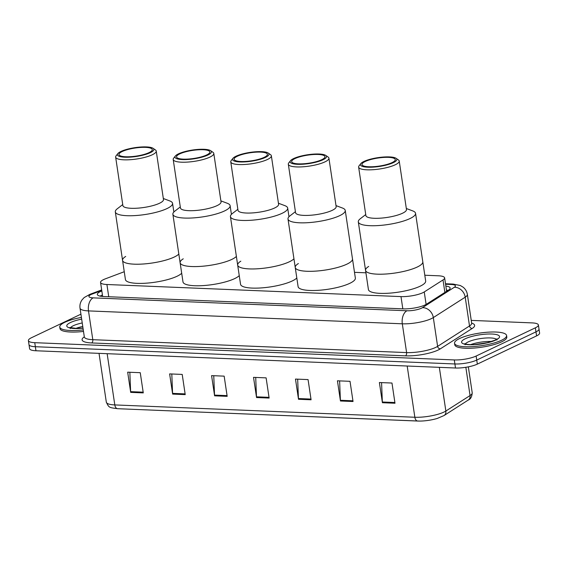 <?xml version="1.0" encoding="UTF-8"?>
<svg xmlns="http://www.w3.org/2000/svg" width="568" height="568" viewBox="0 0 568 568"><rect width="100%" height="100%" fill="white"/><g stroke="black" fill="none" stroke-linecap="round" stroke-linejoin="round"><path stroke-width="0.85" d="M124.257 271.724L105.378 278.831A15.783 3.82 -8.5 0 0 103.582 279.591A15.783 3.82 -8.5 0 0 100.557 282.438A15.783 3.82 -8.5 0 0 106.912 284.511L400.994 296.602A15.783 3.82 -8.5 0 0 424.246 291.938L443.012 279.939A15.783 3.82 -8.5 0 0 444.623 277.858A15.783 3.82 -8.5 0 0 438.262 275.785L424.807 275.231M365.92 272.81L354.496 272.342M101.828 290.979A15.783 3.82 -8.5 0 0 100.351 291.611A15.783 3.82 -8.5 0 0 97.327 294.465A15.783 3.82 -8.5 0 0 103.681 296.539L403.223 308.857A15.783 3.82 -8.5 0 0 426.483 304.192L448.528 290.092A15.783 3.82 -8.5 0 0 450.14 288.011A15.783 3.82 -8.5 0 0 445.852 286.094M100.046 296.12A15.783 3.82 171.5 0 1 100.955 295.651A15.783 3.82 171.5 0 1 102.432 295.019M471.241 320.395L532.038 322.894A15.783 3.82 171.5 0 1 538.393 324.967A15.783 3.82 171.5 0 1 535.368 327.821L476.133 356.037A15.783 3.82 171.5 0 1 454.293 359.934L34.755 342.681A15.783 3.82 171.5 0 1 28.4 340.608A15.783 3.82 171.5 0 1 31.425 337.754L80.919 314.175M538.393 324.967L539.6 333.047A15.783 3.82 171.5 0 1 536.575 335.901L477.34 364.116A15.783 3.82 171.5 0 1 455.5 368.007L35.961 350.761L35.358 346.721A15.783 3.82 171.5 0 1 29.003 344.648A15.783 3.82 171.5 0 0 35.358 346.721L454.897 363.967L35.358 346.721L34.755 342.681M477.34 364.116L476.737 360.076A15.783 3.82 171.5 0 1 454.897 363.967A15.783 3.82 171.5 0 0 476.737 360.076L535.972 331.861L476.737 360.076L476.133 356.037M538.996 329.007A15.783 3.82 171.5 0 1 535.972 331.861A15.783 3.82 171.5 0 0 538.996 329.007M446.455 290.134A15.783 3.82 171.5 0 1 448.045 290.397M394.994 403.237L391.977 383.038L379.389 382.527L382.406 402.719L394.994 403.237M381.575 382.612L382.342 402.002A4.21 2.535 92.4 0 0 382.406 402.719M353.04 401.512L350.023 381.32L337.435 380.801L340.452 400.994L353.04 401.512M339.621 380.887L340.388 400.277A4.21 2.535 92.4 0 0 340.452 400.994M311.086 399.787L308.069 379.594L295.481 379.076L298.505 399.276L311.086 399.787M297.667 379.161L298.434 398.551A4.21 2.535 92.4 0 0 298.505 399.276M143.278 392.893L140.253 372.693L127.672 372.175L130.69 392.374L143.278 392.893M129.852 372.267L130.619 391.65A4.21 2.535 92.4 0 0 130.69 392.374M185.225 394.618L182.207 374.418L169.626 373.9L172.644 394.1L185.225 394.618M171.806 373.985L172.573 393.375A4.21 2.535 92.4 0 0 172.644 394.1M227.179 396.343L224.161 376.144L211.58 375.625L214.597 395.825L227.179 396.343M213.76 375.711L214.526 395.101A4.21 2.535 92.4 0 0 214.597 395.825M269.133 398.061L266.115 377.869L253.527 377.351L256.551 397.55L269.133 398.061M255.714 377.436L256.48 396.826A4.21 2.535 92.4 0 0 256.551 397.55M468.231 400.071L444.027 415.556L437.303 418.431A17.26 4.175 171.5 0 1 419.589 421.08A17.26 4.175 171.5 0 1 417.8 421.044A5.261 3.174 -87.6 0 1 417.721 421.044A5.261 3.174 -87.6 0 1 414.853 417.253A21.044 5.091 -8.5 0 0 445.859 411.033L470.063 395.555A21.044 5.091 -8.5 0 0 472.214 392.786C471.937 396.791 470.609 399.219 468.231 400.071A5.261 4.494 -122.6 0 0 470.063 395.555L465.845 367.297M417.643 421.037L117.746 408.704A5.261 3.174 92.4 0 1 117.668 408.704C108.992 407.526 109.028 407.852 106.322 402.151A21.044 5.091 -8.5 0 0 114.8 404.92A5.261 3.174 92.4 0 0 117.668 408.704L419.589 421.08M35.961 350.761A15.783 3.82 171.5 0 1 29.607 348.688L28.4 340.608M83.269 329.909A26.313 6.362 171.5 0 1 59.761 327.047A26.313 6.362 171.5 0 1 64.802 322.297A26.313 6.362 171.5 0 1 81.409 317.434M83.496 331.428A26.313 6.362 171.5 0 1 59.988 328.56L59.761 327.047M181.689 273.243A28.94 7.001 171.5 0 1 177.124 276.226A28.94 7.001 171.5 0 1 145.614 283.219A28.94 7.001 171.5 0 1 125.429 279.555L122.56 260.364A28.94 7.001 -8.5 0 0 134.218 264.17A28.94 7.001 -8.5 0 0 178.821 254.059A28.94 7.001 171.5 0 1 174.255 257.034A28.94 7.001 171.5 0 1 142.745 264.035A28.94 7.001 171.5 0 1 122.56 260.364A28.94 7.001 171.5 0 1 125.698 256.438M163.328 198.509L169.775 200.93A28.94 7.001 171.5 0 1 172.558 203.337A28.94 7.001 171.5 0 1 157.329 211.985A28.94 7.001 171.5 0 1 126.969 215.698A28.94 7.001 171.5 0 1 115.318 211.892A28.94 7.001 171.5 0 1 117.278 208.775L122.738 204.572M153.112 148.333L155.412 149.924A20.519 4.963 171.5 0 1 156.236 151.052L163.477 199.531A20.519 4.963 171.5 0 1 152.678 205.666A20.519 4.963 171.5 0 1 131.151 208.293A20.519 4.963 171.5 0 1 122.887 205.595L115.645 157.123A20.519 4.963 171.5 0 1 116.099 155.802L117.832 153.601A18.417 4.459 171.5 0 1 146.438 146.92A18.417 4.459 171.5 0 1 153.112 148.333A18.417 4.459 171.5 0 1 146.118 154.276A18.417 4.459 171.5 0 1 124.839 157.208A18.417 4.459 171.5 0 1 117.832 153.601M156.236 151.052A20.519 4.963 171.5 0 1 145.436 157.187A20.519 4.963 171.5 0 1 123.909 159.821A20.519 4.963 171.5 0 1 115.645 157.123M125.762 156.768A16.841 4.075 171.5 0 1 118.982 154.553A16.841 4.075 171.5 0 1 127.85 149.526A16.841 4.075 171.5 0 1 145.507 147.361A16.841 4.075 171.5 0 1 152.288 149.576A16.841 4.075 171.5 0 1 143.427 154.61A16.841 4.075 171.5 0 1 125.762 156.768M501.537 340.253A26.313 6.362 171.5 0 1 472.888 346.615A26.313 6.362 171.5 0 1 454.542 343.278A26.313 6.362 171.5 0 1 459.583 338.528A26.313 6.362 171.5 0 1 488.231 332.166A26.313 6.362 171.5 0 1 506.578 335.496A26.313 6.362 171.5 0 1 501.537 340.253M506.578 335.496L506.805 337.016A26.313 6.362 171.5 0 1 501.764 341.766A26.313 6.362 171.5 0 1 473.116 348.127A26.313 6.362 171.5 0 1 454.769 344.79L454.542 343.278M239.249 275.615A28.94 7.001 171.5 0 1 234.683 278.59A28.94 7.001 171.5 0 1 203.174 285.59A28.94 7.001 171.5 0 1 182.988 281.92L180.12 262.736A28.94 7.001 -8.5 0 0 191.778 266.541A28.94 7.001 -8.5 0 0 236.38 256.424A28.94 7.001 171.5 0 1 231.815 259.406A28.94 7.001 171.5 0 1 200.305 266.399A28.94 7.001 171.5 0 1 180.12 262.736A28.94 7.001 171.5 0 1 183.258 258.809M220.888 200.873L227.335 203.294A28.94 7.001 171.5 0 1 230.118 205.701A28.94 7.001 171.5 0 1 214.889 214.349A28.94 7.001 171.5 0 1 184.529 218.062A28.94 7.001 171.5 0 1 172.878 214.257A28.94 7.001 171.5 0 1 174.837 211.14L180.297 206.944M210.671 150.697L212.972 152.288A20.519 4.963 171.5 0 1 213.795 153.417L221.037 201.896A20.519 4.963 171.5 0 1 210.238 208.03A20.519 4.963 171.5 0 1 188.711 210.664A20.519 4.963 171.5 0 1 180.446 207.959L173.204 159.487A20.519 4.963 171.5 0 1 173.659 158.167L175.391 155.973A18.417 4.459 171.5 0 1 203.997 149.292A18.417 4.459 171.5 0 1 210.671 150.697A18.417 4.459 171.5 0 1 203.678 156.647A18.417 4.459 171.5 0 1 182.399 159.58A18.417 4.459 171.5 0 1 175.391 155.973M213.795 153.417A20.519 4.963 171.5 0 1 202.996 159.551A20.519 4.963 171.5 0 1 181.469 162.185A20.519 4.963 171.5 0 1 173.204 159.487M183.322 159.139A16.841 4.075 171.5 0 1 176.541 156.924A16.841 4.075 171.5 0 1 185.409 151.89A16.841 4.075 171.5 0 1 203.067 149.732A16.841 4.075 171.5 0 1 209.848 151.947A16.841 4.075 171.5 0 1 200.987 156.974A16.841 4.075 171.5 0 1 183.322 159.139M296.808 277.979A28.94 7.001 171.5 0 1 292.243 280.961A28.94 7.001 171.5 0 1 260.733 287.955A28.94 7.001 171.5 0 1 240.548 284.284L237.68 265.1A28.94 7.001 -8.5 0 0 249.338 268.905A28.94 7.001 -8.5 0 0 293.947 258.788A28.94 7.001 171.5 0 1 289.375 261.77A28.94 7.001 171.5 0 1 257.865 268.77A28.94 7.001 171.5 0 1 237.68 265.1A28.94 7.001 171.5 0 1 240.818 261.173M278.448 203.237L284.895 205.659A28.94 7.001 171.5 0 1 287.678 208.065A28.94 7.001 171.5 0 1 272.448 216.72A28.94 7.001 171.5 0 1 242.089 220.427A28.94 7.001 171.5 0 1 230.438 216.621A28.94 7.001 171.5 0 1 232.397 213.504L237.857 209.308M268.231 153.062L270.531 154.659A20.519 4.963 171.5 0 1 271.355 155.788L278.597 204.26A20.519 4.963 171.5 0 1 267.798 210.394A20.519 4.963 171.5 0 1 246.271 213.028A20.519 4.963 171.5 0 1 238.006 210.33L230.764 161.852A20.519 4.963 171.5 0 1 231.219 160.531L232.951 158.337A18.417 4.459 171.5 0 1 261.557 151.656A18.417 4.459 171.5 0 1 268.231 153.062A18.417 4.459 171.5 0 1 261.237 159.012A18.417 4.459 171.5 0 1 239.959 161.944A18.417 4.459 171.5 0 1 232.951 158.337M271.355 155.788A20.519 4.963 171.5 0 1 260.556 161.923A20.519 4.963 171.5 0 1 239.029 164.55A20.519 4.963 171.5 0 1 230.764 161.852M240.882 161.504A16.841 4.075 171.5 0 1 234.101 159.288A16.841 4.075 171.5 0 1 242.969 154.255A16.841 4.075 171.5 0 1 260.627 152.096A16.841 4.075 171.5 0 1 267.407 154.311A16.841 4.075 171.5 0 1 258.546 159.345A16.841 4.075 171.5 0 1 240.882 161.504M336.007 205.609L342.454 208.03A28.94 7.001 171.5 0 1 345.245 210.437L355.355 278.1A28.94 7.001 171.5 0 1 349.803 283.325A28.94 7.001 171.5 0 1 318.293 290.319A28.94 7.001 171.5 0 1 298.108 286.655L295.239 267.464A28.94 7.001 -8.5 0 0 306.897 271.27A28.94 7.001 -8.5 0 0 337.25 267.563A28.94 7.001 -8.5 0 0 352.487 258.909A28.94 7.001 171.5 0 1 346.934 264.134A28.94 7.001 171.5 0 1 315.425 271.135A28.94 7.001 171.5 0 1 295.239 267.464A28.94 7.001 171.5 0 1 298.377 263.538M345.245 210.437A28.94 7.001 171.5 0 1 330.008 219.085A28.94 7.001 171.5 0 1 299.648 222.798A28.94 7.001 171.5 0 1 287.997 218.992A28.94 7.001 171.5 0 1 289.957 215.875L295.417 211.672M325.791 155.433L328.091 157.024A20.519 4.963 171.5 0 1 328.915 158.153L336.157 206.631A20.519 4.963 171.5 0 1 325.357 212.766A20.519 4.963 171.5 0 1 303.83 215.393A20.519 4.963 171.5 0 1 295.566 212.695L288.324 164.223A20.519 4.963 171.5 0 1 288.778 162.902L290.511 160.701A18.417 4.459 171.5 0 1 319.117 154.02A18.417 4.459 171.5 0 1 325.791 155.433A18.417 4.459 171.5 0 1 318.797 161.376A18.417 4.459 171.5 0 1 297.518 164.308A18.417 4.459 171.5 0 1 290.511 160.701M328.915 158.153A20.519 4.963 171.5 0 1 318.115 164.287A20.519 4.963 171.5 0 1 296.588 166.921A20.519 4.963 171.5 0 1 288.324 164.223M298.441 163.868A16.841 4.075 171.5 0 1 291.661 161.653A16.841 4.075 171.5 0 1 300.529 156.626A16.841 4.075 171.5 0 1 318.186 154.46A16.841 4.075 171.5 0 1 324.967 156.676A16.841 4.075 171.5 0 1 316.106 161.71A16.841 4.075 171.5 0 1 298.441 163.868M406.319 208.499L412.766 210.92A28.94 7.001 171.5 0 1 415.556 213.327L425.666 280.99A28.94 7.001 171.5 0 1 420.121 286.215A28.94 7.001 171.5 0 1 388.611 293.216A28.94 7.001 171.5 0 1 368.419 289.545L365.558 270.354A28.94 7.001 -8.5 0 0 377.209 274.159A28.94 7.001 -8.5 0 0 407.568 270.453A28.94 7.001 -8.5 0 0 422.798 261.798A28.94 7.001 171.5 0 1 417.253 267.024A28.94 7.001 171.5 0 1 385.743 274.024A28.94 7.001 171.5 0 1 365.558 270.354A28.94 7.001 171.5 0 1 368.689 266.435M415.556 213.327A28.94 7.001 171.5 0 1 400.319 221.974A28.94 7.001 171.5 0 1 369.967 225.688A28.94 7.001 171.5 0 1 358.309 221.882A28.94 7.001 171.5 0 1 360.275 218.765L365.728 214.562M396.109 158.323L398.402 159.913A20.519 4.963 171.5 0 1 399.226 161.042L406.475 209.521A20.519 4.963 171.5 0 1 395.669 215.655A20.519 4.963 171.5 0 1 374.149 218.282A20.519 4.963 171.5 0 1 365.884 215.584L358.635 167.113A20.519 4.963 171.5 0 1 359.097 165.792L360.829 163.598A18.417 4.459 171.5 0 1 389.428 156.91A18.417 4.459 171.5 0 1 396.109 158.323A18.417 4.459 171.5 0 1 389.108 164.266A18.417 4.459 171.5 0 1 367.83 167.205A18.417 4.459 171.5 0 1 360.829 163.598M399.226 161.042A20.519 4.963 171.5 0 1 388.427 167.177A20.519 4.963 171.5 0 1 366.9 169.811A20.519 4.963 171.5 0 1 358.635 167.113M368.76 166.758A16.841 4.075 171.5 0 1 361.979 164.55A16.841 4.075 171.5 0 1 370.84 159.516A16.841 4.075 171.5 0 1 388.505 157.357A16.841 4.075 171.5 0 1 395.285 159.565A16.841 4.075 171.5 0 1 386.425 164.599A16.841 4.075 171.5 0 1 368.76 166.758M108.744 296.752L106.912 284.511M444.879 292.421L443.012 279.939M426.114 304.412L424.246 291.938M402.818 308.836L400.994 296.602M101.75 290.454L92.13 294.075A10.522 2.549 -8.5 0 0 90.93 294.579A10.522 2.549 -8.5 0 0 93.152 297.866L406.965 310.767A10.522 2.549 -8.5 0 0 421.527 308.168A10.522 2.549 -8.5 0 0 422.471 307.657L454.365 287.252A10.522 2.549 -8.5 0 0 451.205 284.483L445.575 284.256M471.66 323.192L467.357 294.409A21.044 5.091 171.5 0 1 465.213 297.185L433.313 317.583A21.044 5.091 171.5 0 1 431.424 318.613A21.044 5.091 171.5 0 1 402.307 323.803L88.494 310.902A21.044 5.091 171.5 0 1 80.017 308.133L84.32 336.916A21.044 5.091 -8.5 0 0 92.797 339.685L406.603 352.586A21.044 5.091 -8.5 0 0 435.727 347.396A21.044 5.091 -8.5 0 0 437.616 346.366L469.509 325.961A21.044 5.091 -8.5 0 0 471.66 323.192L471.66 323.568M471.646 323.121A23.678 5.73 171.5 0 1 472.221 328.446L440.328 348.851A23.678 5.73 171.5 0 1 405.438 355.845L91.633 342.944A2.634 1.583 92.4 0 0 92.797 339.685L88.494 310.902A10.522 6.34 -87.6 0 1 93.152 297.866M440.328 348.851A2.634 2.244 57.4 0 1 437.616 346.366L433.313 317.583A10.522 8.982 -122.6 0 0 422.471 307.657M91.633 342.944A23.678 5.73 171.5 0 1 84.305 336.845M454.293 359.934L455.5 368.007M535.368 327.821L536.575 335.901M406.965 310.767A10.522 6.34 -87.6 0 0 402.307 323.803L406.603 352.586A2.634 1.583 92.4 0 1 405.438 355.845M454.365 287.252A10.522 8.982 -122.6 0 1 465.213 297.185L469.509 325.961A2.634 2.244 57.4 0 0 472.221 328.446M451.205 284.483A10.522 6.34 -87.6 0 1 453.143 284.071L445.504 283.751M92.13 294.075A10.522 6.78 -110.6 0 0 89.936 294.323L101.672 289.907M444.027 415.556A5.261 4.494 -122.6 0 0 445.859 411.033L439.334 367.347M107.146 353.686L114.8 404.92L414.853 417.253L407.192 366.026M269.026 397.344L256.48 396.826M227.072 395.619L214.526 395.101M185.118 393.894L172.573 393.375M143.164 392.168L130.619 391.65M310.98 399.07L298.434 398.551M352.934 400.795L340.388 400.277M394.888 402.52L382.342 402.002M70.553 327.779A16.039 3.877 171.5 0 1 73.442 325.663A16.039 3.877 171.5 0 1 82.232 322.958M83.013 328.19A19.198 4.643 171.5 0 1 70.475 322.525A19.198 4.643 171.5 0 1 81.664 319.152M75.821 328.418A16.039 3.877 171.5 0 1 82.758 326.486M465.334 344.009A16.039 3.877 171.5 0 1 468.224 341.893A16.039 3.877 171.5 0 1 484.213 338.13A16.039 3.877 171.5 0 1 496.475 339.359M495.864 340.019A19.198 4.643 171.5 0 1 469.303 344.748A19.198 4.643 171.5 0 1 465.256 338.762A19.198 4.643 171.5 0 1 491.817 334.027A19.198 4.643 171.5 0 1 495.864 340.019M470.602 344.648A16.039 3.877 171.5 0 1 491.618 341.51M447.264 290.901L446.555 290.809M102.652 296.482L100.557 282.438M446.633 291.299L444.623 277.858M89.936 294.323L84.156 297.561L81.977 299.954C80.273 302.424 79.619 305.151 80.017 308.133M84.426 337.278L84.32 336.916M467.357 294.409C466.86 291.448 465.44 289.027 463.09 287.159L460.329 285.519L453.143 284.071M472.214 392.786L468.337 366.85M106.322 402.151L99.031 353.353M70.368 328.56L69.814 327.48L76.346 328.425L82.999 328.091M173.858 212.006L172.558 203.337M122.56 260.364L115.318 211.892M465.149 344.79L464.596 343.718L465.938 344.172C469.395 344.684 472.406 344.811 474.962 344.556L487.493 342.674L494.962 340.196L497.092 338.862L496.872 340.047M231.417 214.377L230.118 205.701M180.12 262.736L172.878 214.257M288.977 216.742L287.678 208.065M237.68 265.1L230.438 216.621M295.239 267.464L287.997 218.992M365.558 270.354L358.309 221.882"/></g></svg>
